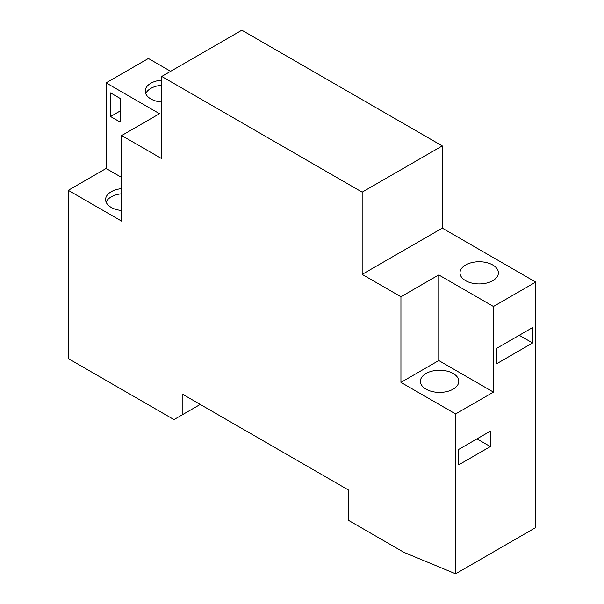 <?xml version="1.0" encoding="UTF-8"?>
<svg xmlns="http://www.w3.org/2000/svg" width="604" height="604" viewBox="0 0 604 604"><rect width="100%" height="100%" fill="white"/><g stroke="black" fill="none" stroke-linecap="round" stroke-linejoin="round"><path stroke-width="0.91" d="M161.736 80.121A19.192 11.083 0 0 0 150.834 83.261A19.192 11.083 0 0 0 145.209 91.091A19.192 11.083 0 0 0 150.834 98.928A19.192 11.083 0 0 0 161.736 102.068M145.738 93.665A19.192 11.083 180 0 1 150.834 88.395A19.192 11.083 180 0 1 161.736 85.262M68.282 190.32L68.282 358.565L173.975 419.591L182.876 414.45L182.876 394.404L348.727 490.161L348.727 520.482L403.91 552.343L455.612 573.8L455.612 413.951L400.935 382.385L400.935 296.768L362.158 274.382L362.158 192.163L161.736 76.451L161.736 158.671L121.683 135.545L121.683 221.155L68.282 190.32L106.108 168.486L106.108 82.869L148.388 58.467L170.638 71.31M121.683 177.478L106.108 168.486M121.683 188.637A19.192 11.083 0 0 0 111.227 191.74A19.192 11.083 0 0 0 105.602 199.577A19.192 11.083 0 0 0 121.683 210.509M455.612 573.8L535.718 527.549L535.718 282.091L442.264 228.131L442.264 145.911L241.842 30.2L161.736 76.451M200.234 404.431L182.876 414.45M535.718 282.091L493.438 306.5L493.438 392.109L455.612 413.951M496.556 348.38L496.556 363.797L532.607 342.981L532.607 327.564L496.556 348.38M458.73 464.823L490.327 446.582L490.327 431.165L458.73 449.406L458.73 464.823M493.438 392.109L438.768 360.543L438.768 274.933L400.935 296.768M493.438 306.5L438.768 274.933M442.264 228.131L362.158 274.382M492.773 265.005A19.192 11.083 0 0 0 471.852 262.597A19.192 11.083 0 0 0 460.006 272.842A19.192 11.083 0 0 0 465.631 280.679A19.192 11.083 0 0 0 486.545 283.08A19.192 11.083 0 0 0 498.398 272.842A19.192 11.083 0 0 0 492.773 265.005M438.768 360.543L400.935 382.385M453.166 373.483A19.192 11.083 0 0 0 432.245 371.082A19.192 11.083 0 0 0 420.399 381.32A19.192 11.083 0 0 0 426.024 389.157A19.192 11.083 0 0 0 446.937 391.558A19.192 11.083 0 0 0 458.791 381.32A19.192 11.083 0 0 0 453.166 373.483M476.979 438.874L490.327 446.582M442.264 145.911L362.158 192.163M106.108 82.869L159.509 113.703L121.683 135.545M110.562 116.534L120.128 122.053L120.128 98.414L110.562 92.895L110.562 116.534L120.128 111.008M519.251 335.273L532.607 342.981M106.13 202.144A19.192 11.083 180 0 1 111.227 196.874A19.192 11.083 180 0 1 121.683 193.778M437.424 392.328A18.883 10.902 180 0 1 441.766 392.328"/></g></svg>
